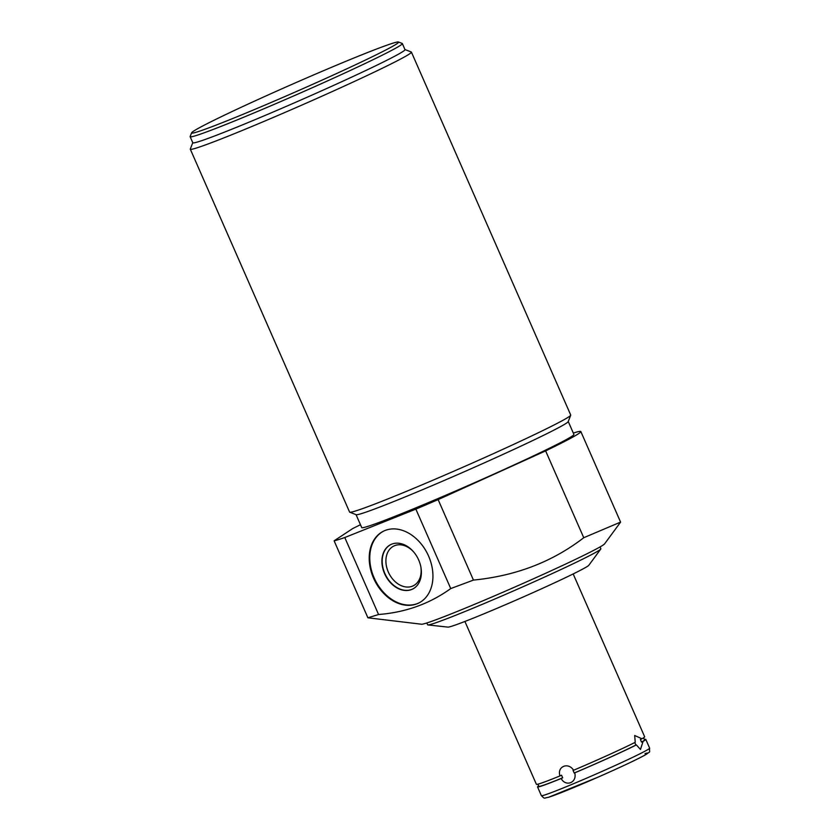 <?xml version="1.0" encoding="UTF-8"?>
<svg xmlns="http://www.w3.org/2000/svg" width="840" height="840" viewBox="0 0 840 840"><rect width="100%" height="100%" fill="white"/><g stroke="black" fill="none" stroke-linecap="round" stroke-linejoin="round"><path stroke-width="1.26" d="M426.836 622.965L427.644 624.803A94.584 3.497 -23.7 0 0 427.906 624.928L447.941 627.113A77.091 2.845 -23.7 0 0 451.447 626.325A77.091 2.845 -23.7 0 0 528.119 594.804A77.091 2.845 -23.7 0 0 588.829 565.268L600.768 549.045A94.584 3.497 -23.7 0 0 600.863 548.762L600.054 546.924M573.311 433.062A135.965 5.019 156.3 0 1 580.828 431.55L620.582 522.102L583.748 537.716C552.594 561.782 515.833 575.904 473.445 580.083L450.733 588.567C429.702 603.75 405.657 612.392 378.567 614.513L367.909 617.799L421.502 624.225A100.18 3.696 -23.7 0 0 426.048 623.207A100.18 3.696 -23.7 0 0 525.693 582.246A100.18 3.696 -23.7 0 0 604.601 543.858L620.55 522.186M427.906 624.928A94.584 3.497 -23.7 0 0 432.201 623.962A94.584 3.497 -23.7 0 0 526.281 585.291A94.584 3.497 -23.7 0 0 600.768 549.045M580.828 431.55A135.965 5.019 156.3 0 1 545.633 450.891L583.748 537.716M545.633 450.891L438.123 499.611L473.445 580.083M438.123 499.611A135.965 5.019 156.3 0 1 415.863 509.124L450.733 588.567M415.863 509.124L344.778 537.527L378.567 614.513M344.778 537.527A135.965 5.019 156.3 0 1 334.11 540.813L367.909 617.799M334.11 540.813L352.643 528.612A135.965 5.019 156.3 0 1 360.465 524.716M428.6 556.122A40.005 29.61 64 0 1 418.635 603.078A40.005 29.61 64 0 1 373.548 578.12A40.005 29.61 64 0 1 383.512 531.174A40.005 29.61 64 0 1 428.6 556.122M356.055 514.668L361.715 527.572A115.867 4.274 156.3 0 0 367.311 526.543A115.867 4.274 -23.7 0 0 485.909 477.677A115.867 4.274 -23.7 0 0 573.909 434.427L568.25 421.512M349.745 512.211L356.16 514.7A115.867 4.274 156.3 0 0 361.61 513.566A115.867 4.274 -23.7 0 0 478.275 465.549A115.867 4.274 -23.7 0 0 568.207 421.617L570.707 415.212A120.74 4.463 156.3 0 1 495.621 452.634A120.74 4.463 156.3 0 1 355.435 511.025A120.74 4.463 156.3 0 1 349.745 512.211A120.74 4.463 156.3 0 1 349.608 512.096L190.302 149.184A120.74 4.463 156.3 0 1 190.312 149.006L192.77 142.695M404.964 49.55L411.274 52.007A120.74 4.463 156.3 0 1 411.411 52.122L570.717 415.034A120.74 4.463 156.3 0 1 570.707 415.212M411.411 52.122A120.74 4.463 156.3 0 1 336.315 89.723A120.74 4.463 156.3 0 1 196.13 148.113A120.74 4.463 156.3 0 1 190.302 149.184M402.339 43.565L404.995 49.623A115.867 4.274 -23.7 0 1 316.995 92.873A115.867 4.274 -23.7 0 1 198.398 141.74A115.867 4.274 156.3 0 1 192.801 142.769L190.145 136.71A115.867 4.274 156.3 0 1 190.155 136.531L191.615 132.804A113.033 4.169 156.3 0 1 279.342 89.943A113.033 4.169 156.3 0 1 393.141 43.113A113.033 4.169 -23.7 0 1 398.465 42L402.203 43.449A115.867 4.274 -23.7 0 1 402.339 43.565A115.867 4.274 -23.7 0 1 314.339 86.814A115.867 4.274 -23.7 0 1 195.731 135.681A115.867 4.274 156.3 0 1 190.145 136.71M191.615 132.804A113.033 4.169 156.3 0 0 197.053 131.975A113.033 4.169 -23.7 0 0 314.632 83.454A113.033 4.169 -23.7 0 0 398.465 42M418.919 602.931A40.005 29.61 64 0 1 374.115 577.847A40.005 29.61 64 0 1 383.806 531.038M418.698 560.028A24.78 18.343 -116 0 0 390.768 544.572A24.78 18.343 -116 0 0 384.594 573.657A24.78 18.343 -116 0 0 412.524 589.113A24.78 18.343 -116 0 0 418.698 560.028M390.915 544.509A24.78 18.343 -116 0 0 384.878 573.521A24.78 18.343 64 0 0 412.661 589.04M420.83 566.8A22.134 16.38 64 0 1 413.249 585.805A22.134 16.38 64 0 1 388.3 572.009A22.134 16.38 -116 0 1 393.824 546.032A22.134 16.38 -116 0 1 413.469 551.733M464.909 621.464L536.403 784.319A59.115 2.184 -23.7 0 0 539.259 783.794A59.115 2.184 156.3 0 0 559.986 775.919C556.804 766.532 568.25 761.764 573.594 770.249L573.048 770.417L574.192 773.021L574.728 772.842A59.115 2.184 -23.7 0 0 636.374 744.912L635.859 745.07A57.698 2.131 156.3 0 1 574.192 773.021M538.65 785.915A59.115 2.184 -23.7 0 0 537.548 786.923A59.115 2.184 -23.7 0 0 540.393 786.398A59.115 2.184 -23.7 0 0 561.13 778.512L562.695 777.798A57.698 2.131 156.3 0 1 538.839 786.345L537.894 784.193M573.594 770.249A59.115 2.184 -23.7 0 0 635.229 742.319L634.683 735.494L641.949 738.77L640.395 739.484L641.54 742.077A57.698 2.131 -23.7 0 0 644.511 739.966L643.555 737.803M641.949 738.77A59.115 2.184 -23.7 0 0 644.669 736.796L573.174 573.941M562.695 777.798L561.55 775.204L559.986 775.919M634.715 742.476L635.859 745.07M641.54 742.077L643.094 741.374A59.115 2.184 -23.7 0 0 645.803 739.4A59.115 2.184 -23.7 0 0 644.312 739.525M643.094 741.374L640.469 749.469L636.374 744.912M561.13 778.512C565.919 787.29 577.364 782.523 574.728 772.842M649.646 748.135C649.016 753.585 651.924 750.309 644.038 755.611C634.83 760.505 619.605 767.645 598.364 777.01L548.625 797.265C543.291 798.137 545.118 799.207 541.38 795.659A59.115 2.184 -23.7 0 0 544.236 795.134A59.115 2.184 156.3 0 0 604.748 770.207A59.115 2.184 156.3 0 0 649.646 748.135L645.803 739.4M645.025 753.606A55.335 2.047 156.3 0 1 613.284 770.353A55.335 2.047 156.3 0 1 549.034 797.107M541.38 795.659L537.548 786.923"/></g></svg>
